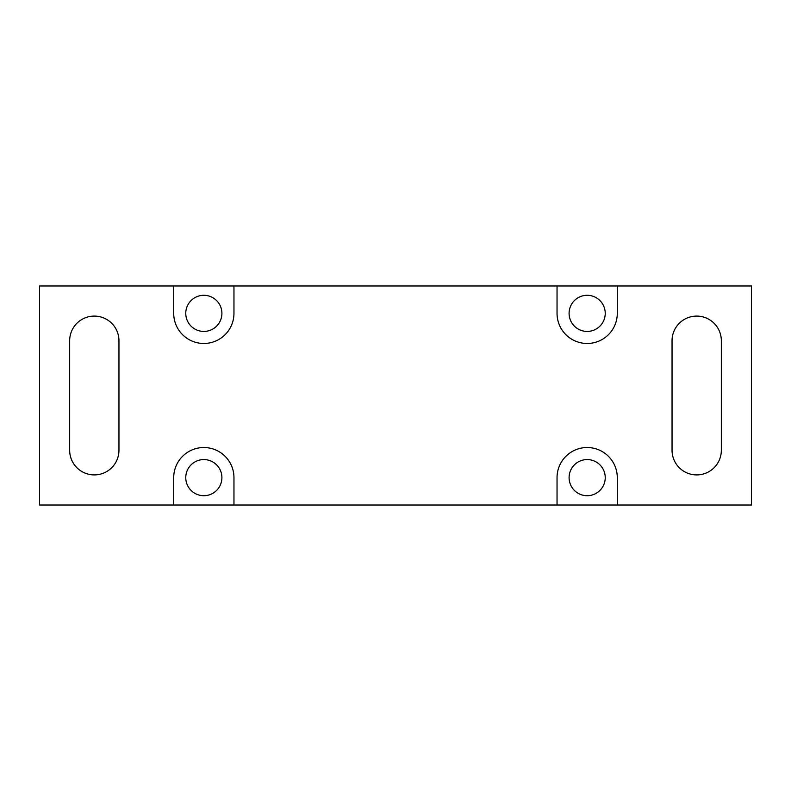 <?xml version="1.0" encoding="UTF-8"?>
<svg xmlns="http://www.w3.org/2000/svg" width="791" height="791" viewBox="0 0 791 791"><rect width="100%" height="100%" fill="white"/><g stroke="black" fill="none" stroke-linecap="round" stroke-linejoin="round"><path stroke-width="1.19" d="M672.043 450.257L672.043 340.743A24.64 24.64 0 0 1 696.693 316.093A24.64 24.64 0 0 1 721.333 340.743L721.333 450.257A24.64 24.64 0 0 1 696.693 474.907A24.64 24.64 0 0 1 672.043 450.257M69.667 450.257L69.667 340.743A24.64 24.64 0 0 1 94.307 316.093A24.64 24.64 0 0 1 118.957 340.743L118.957 450.257A24.64 24.64 0 0 1 94.307 474.907A24.64 24.64 0 0 1 69.667 450.257M617.287 285.976L617.287 313.355A30.117 30.117 0 0 1 587.169 343.472A30.117 30.117 0 0 1 557.042 313.355L557.042 285.976L233.958 285.976L233.958 313.355A30.117 30.117 0 0 1 203.831 343.472A30.117 30.117 0 0 1 173.713 313.355L173.713 285.976L39.55 285.976L39.55 505.024L173.713 505.024L173.713 477.645A30.117 30.117 0 0 1 203.831 447.528A30.117 30.117 0 0 1 233.958 477.645L233.958 505.024L557.042 505.024L557.042 477.645A30.117 30.117 0 0 1 587.169 447.528A30.117 30.117 0 0 1 617.287 477.645L617.287 505.024L751.45 505.024L751.45 285.976L557.042 285.976M569.095 313.355A18.074 18.074 0 0 1 587.169 295.29A18.074 18.074 0 0 1 605.234 313.355A18.074 18.074 0 0 1 587.169 331.429A18.074 18.074 0 0 1 569.095 313.355M605.234 477.645A18.074 18.074 0 0 1 587.169 495.71A18.074 18.074 0 0 1 569.095 477.645A18.074 18.074 0 0 1 587.169 459.571A18.074 18.074 0 0 1 605.234 477.645M221.905 313.355A18.074 18.074 0 0 1 203.831 331.429A18.074 18.074 0 0 1 185.766 313.355A18.074 18.074 0 0 1 203.831 295.29A18.074 18.074 0 0 1 221.905 313.355M185.766 477.645A18.074 18.074 0 0 1 203.831 459.571A18.074 18.074 0 0 1 221.905 477.645A18.074 18.074 0 0 1 203.831 495.71A18.074 18.074 0 0 1 185.766 477.645M173.713 285.976L233.958 285.976M617.287 505.024L557.042 505.024M233.958 505.024L173.713 505.024"/></g></svg>

